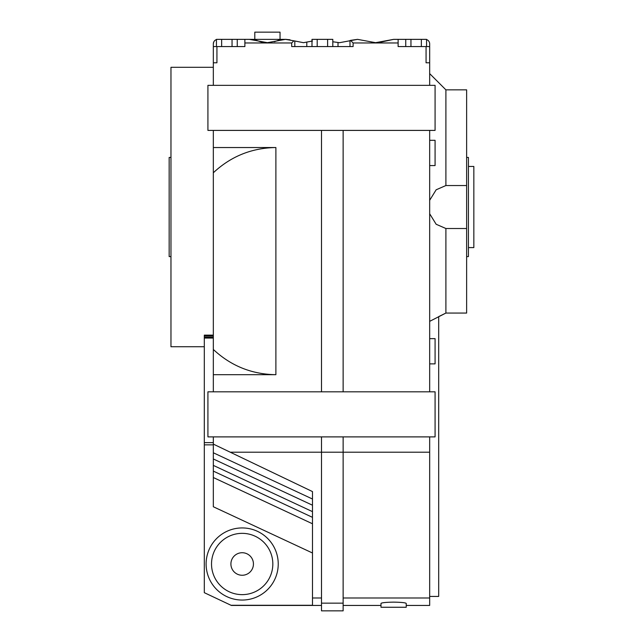 <?xml version="1.0" encoding="UTF-8"?>
<svg xmlns="http://www.w3.org/2000/svg" width="643" height="643" viewBox="0 0 643 643"><rect width="100%" height="100%" fill="white"/><g stroke="black" fill="none" stroke-linecap="round" stroke-linejoin="round"><path stroke-width="0.96" d="M321.5 605.441L231.359 605.441L204.313 592.677L204.313 337.165L213.331 337.165M242.178 575.26A11.269 11.269 0 0 0 253.438 563.991A11.269 11.269 0 0 0 242.178 552.723A11.269 11.269 0 0 0 230.909 563.991A11.269 11.269 0 0 0 242.178 575.26M242.178 600.048A36.056 36.056 0 0 0 278.234 563.991A36.056 36.056 0 0 0 242.178 527.935A36.056 36.056 0 0 0 206.114 563.991A36.056 36.056 0 0 0 242.178 600.048A36.056 36.056 0 0 1 206.114 563.991A36.056 36.056 0 0 1 242.178 527.935M216.442 46.569L216.442 39.36L244.879 39.36L244.879 42.968L291.697 42.968L293.859 40.806L303.472 42.687L312.482 41.023M375.584 42.687L366.574 41.023L375.584 42.687L393.612 39.36L405.741 39.36L405.741 46.569M274.256 41.747A25.238 25.238 0 0 0 276.426 41.023A25.238 25.238 0 0 1 285.444 39.36L267.416 42.687L258.398 41.023A25.238 25.238 0 0 0 269.714 42.583M332.809 41.779L339.528 42.687L357.556 39.36L350.507 40.364L353.103 42.968L353.103 46.569L291.697 46.569L291.697 42.968M281.835 39.617L284.576 39.376M429.669 140.319L435.078 140.319L435.078 165.564L429.669 165.564M429.669 338.636L435.078 338.636L435.078 363.874L429.669 363.874M406.231 607.257L406.231 603.423C405.5 602.684 401.288 602.258 393.612 602.137C385.937 602.258 381.733 602.684 380.994 603.423L380.994 607.257L406.231 607.257M466.633 256.605L468.434 256.605L468.434 157.447L466.633 157.447M468.434 247.587L473.843 247.587L473.843 166.465L468.434 166.465M170.966 256.605L169.157 256.605L169.157 157.447L170.966 157.447M426.558 39.585A4.509 4.509 0 0 1 429.669 43.869L429.669 62.797L426.068 62.797L426.068 46.569L429.669 46.569M429.669 85.334L429.669 62.797M429.669 391.82L429.669 130.408M429.669 436.886L429.669 597.99L343.137 597.99M429.669 597.99L429.669 605.441L406.231 605.441M213.331 506.756L213.331 477.532L213.331 506.756L312.482 552.996M312.482 505.213L213.331 458.973L213.331 477.532L312.482 523.772M213.331 458.973L213.331 452.785L312.482 499.024M231.359 605.28L312.482 605.28L312.482 491.582L213.331 444.104L213.331 452.785M213.331 444.104L213.331 436.886M213.331 391.82L213.331 130.408M213.331 85.334L213.331 43.869L213.757 41.948M398.121 39.36L398.121 46.569L426.068 46.569M213.331 46.569L244.879 46.569L244.879 42.968M429.243 41.948L429.508 42.679M427.868 40.26L428.68 41.056L427.868 40.26M244.879 39.36L286.344 39.376A25.238 25.238 0 0 0 285.444 39.36L290.017 39.778M215.132 40.26L214.32 41.056M357.556 39.36L366.574 41.023L357.556 39.36M380.246 42.253L393.612 39.36M293.859 40.806L285.444 39.36M216.442 39.585A4.509 4.509 0 0 0 213.331 43.869M258.398 41.023L249.388 39.36A25.238 25.238 0 0 1 258.398 41.023M317.2 46.569L317.2 39.36L311.992 39.36L311.992 46.569M317.2 39.36L327.608 39.36L327.608 46.569M327.608 39.36L332.809 39.36L332.809 46.569M221.642 39.36L221.642 46.569M232.051 39.36L232.051 46.569M237.259 39.36L237.259 46.569M405.741 39.36L410.949 39.36L410.949 46.569M410.949 39.36L421.358 39.36L421.358 46.569M421.358 39.36L426.558 39.36L426.558 46.569M216.932 46.569L216.932 62.797L213.331 62.797M466.633 228.514L466.633 313.061L445.896 313.061L445.896 228.514L466.633 228.514L466.633 89.843L445.896 89.843L429.669 73.615M429.669 200.303L436.155 189.789L445.896 185.538L466.633 185.538M429.669 596.439L438.687 596.439L438.687 316.613L445.896 313.061L429.669 321.347M204.313 346.746L170.966 346.746L170.966 67.306L213.331 67.306M213.331 147.536L275.887 147.536L275.887 374.692L213.331 374.692M312.482 597.99L321.5 597.99M445.896 185.538L445.896 89.843M435.078 436.886L207.922 436.886L207.922 391.82L435.078 391.82L435.078 436.886M445.896 228.514L436.155 224.262L429.669 213.749M343.137 130.408L343.137 391.82M321.5 130.408L321.5 391.82M207.922 85.334L435.078 85.334L435.078 130.408L207.922 130.408L207.922 85.334M343.137 603.15L343.137 610.85L321.5 610.85L321.5 603.15L343.137 603.15L343.137 436.886M230.724 452.214L321.5 452.214L321.5 603.15M429.669 452.214L321.5 452.214L321.5 436.886M213.331 335.14L204.313 335.14L204.313 337.165M213.331 172.774C230.933 156.313 251.791 147.898 275.887 147.536M275.887 374.692C251.791 374.322 230.933 365.915 213.331 349.454M254.797 39.36L254.797 32.15L280.035 32.15L280.035 39.36M242.178 594.638A30.647 30.647 0 0 0 272.825 563.991A30.647 30.647 0 0 0 242.178 533.344A30.647 30.647 0 0 0 211.523 563.991A30.647 30.647 0 0 0 242.178 594.638M306.791 42.47L306.791 46.569M398.121 42.968L353.103 42.968M338.017 42.647L338.017 46.569M294.815 41.16L294.815 46.569M349.985 40.525L349.985 46.569M312.482 517.342L213.331 471.11M204.313 338.065L213.331 338.065M204.313 444.852L213.331 444.852M204.313 335.967L213.331 335.967M204.313 442.625L213.331 442.625M343.137 605.441L380.994 605.441M213.331 465.395L312.482 511.635"/></g></svg>
